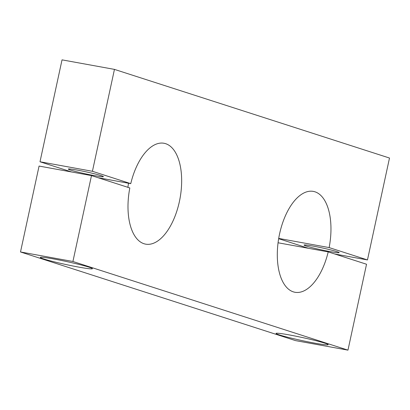 <?xml version="1.0" encoding="UTF-8"?>
<svg xmlns="http://www.w3.org/2000/svg" width="410" height="410" viewBox="0 0 410 410"><rect width="100%" height="100%" fill="white"/><g stroke="black" fill="none" stroke-linecap="round" stroke-linejoin="round"><path stroke-width="0.61" d="M94.454 175.629A17.943 1.03 12.2 0 1 76.906 171.836A17.943 1.03 12.2 0 1 68.321 169.069A17.943 1.03 12.2 0 1 86.074 171.851A17.943 1.03 12.2 0 1 103.397 176.654A17.943 1.03 12.2 0 1 94.454 175.629M79.125 267.171A26.66 1.532 12.2 0 1 53.059 261.539A26.66 1.532 12.2 0 1 40.298 257.424A26.66 1.532 12.2 0 1 66.681 261.565A26.66 1.532 12.2 0 1 92.414 268.693A26.66 1.532 12.2 0 1 79.125 267.171M314.88 343.16A26.66 1.532 12.2 0 1 288.814 337.527A26.66 1.532 12.2 0 1 276.053 333.412A26.66 1.532 12.2 0 1 302.431 337.548A26.66 1.532 12.2 0 1 328.169 344.677A26.66 1.532 12.2 0 1 314.88 343.16M330.209 251.617A17.943 1.03 12.2 0 1 312.661 247.824A17.943 1.03 12.2 0 1 304.071 245.052A17.943 1.03 12.2 0 1 321.829 247.84A17.943 1.03 12.2 0 1 339.152 252.637A17.943 1.03 12.2 0 1 330.209 251.617M20.5 251.965L295.548 340.613L347.967 350.14L72.918 261.488L91.492 175.593L39.073 166.065L20.5 251.965L72.918 261.488M128.474 183.229A51.265 25.635 -79.7 0 1 127.874 187.319M91.492 175.593L129.821 187.949A51.265 25.635 100.3 0 0 145.658 244.145A51.265 25.635 100.3 0 0 180.046 198.286A51.265 25.635 100.3 0 0 163.99 143.264A51.265 25.635 100.3 0 0 130.754 183.644L92.419 171.288L114.451 69.387L62.033 59.86L40.001 161.765L71.796 172.015M278.662 238.687L308.51 248.311M130.754 183.644L98.026 177.699M92.419 171.288L40.001 161.765M114.451 69.387L389.5 158.034L367.468 259.94L334.739 253.995M367.468 259.94L329.133 247.584L278.708 238.425M329.133 247.584A51.265 25.635 100.3 0 0 313.301 191.388A51.265 25.635 100.3 0 0 278.913 237.246A51.265 25.635 100.3 0 0 294.969 292.268A51.265 25.635 100.3 0 0 328.205 251.889L278.067 242.776M328.205 251.889L366.535 264.245L347.967 350.14"/></g></svg>
